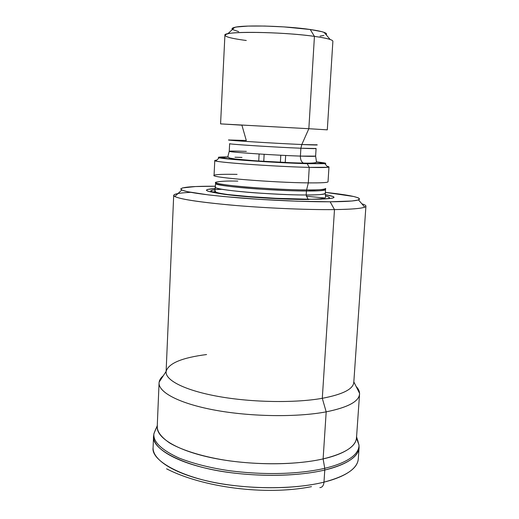 <?xml version="1.0" encoding="UTF-8"?>
<svg xmlns="http://www.w3.org/2000/svg" width="519" height="519" viewBox="0 0 519 519"><rect width="100%" height="100%" fill="white"/><g stroke="black" fill="none" stroke-linecap="round" stroke-linejoin="round"><path stroke-width="0.78" d="M263.756 161.519L264.145 154.312M280.792 155.239L280.377 162.453L280.792 155.239M173.696 195.384L166.093 371.922C165.555 380.57 185.672 390.684 219.122 396.587C252.506 402.497 295.11 403.133 322.293 398.307L334.483 209.592C306.898 209.929 263.211 208.009 228.795 204.882C193.049 201.424 174.682 198.258 173.696 195.384C173.761 194.67 175.182 194.061 177.965 193.548M214.464 191.868L214.425 192.705L214.464 191.868L210.253 191.868L214.464 191.868L214.931 191.187L214.464 191.868L215.573 191.874L214.464 191.868M159.067 382.899L157.218 426.845C156.556 438.036 177.77 450.894 213.348 458.121C248.848 465.355 294.254 465.569 323.116 458.906L326.185 411.852C297.218 417.36 251.52 416.809 215.742 410.289C179.892 403.776 158.477 392.52 159.067 382.899C159.21 380.33 160.637 377.923 163.342 375.672L160.475 378.792L159.145 382.107C157.452 391.767 178.244 403.276 214.282 410.023C250.249 416.776 296.81 417.445 326.185 411.852L322.293 398.307C294.824 403.185 251.605 402.472 218.084 396.406C184.492 390.34 164.815 380.051 166.138 371.383C168.539 363.3 182.013 357.688 206.581 354.542M357.61 439.963L359.012 445.347C358.876 456.934 341.015 464.518 324.745 468.294L324.777 470.026C340.711 466.296 358.104 458.965 359.083 447.722L359.077 447.767C358.305 456.941 346.874 464.362 324.777 470.026L323.986 482.138C346.056 476.234 357.494 468.54 358.285 459.049C357.234 470.655 339.874 478.252 323.986 482.138C323.609 485.635 322.228 487.458 319.853 487.613C322.228 487.458 323.609 485.635 323.986 482.138C306.839 486.472 273.331 490.611 229.872 485.057C185.796 479.562 150.666 461.475 153.092 447.579C152.378 459.873 174.163 473.944 210.831 481.762C247.427 489.586 294.273 489.612 323.986 482.138L324.777 470.026C295.039 477.195 248.114 477.078 211.447 469.442C174.708 461.813 152.871 448.163 153.559 436.278L153.566 436.232C151.087 449.662 186.256 467.243 230.449 472.653C274.019 478.122 307.611 474.184 324.777 470.026L324.745 468.294C307.475 472.459 273.318 476.397 229.301 470.701C210.442 467.943 193.743 463.746 179.211 458.115C161.526 449.973 153.086 441.896 153.896 433.878L155.888 428.688L153.929 433.612C152.904 441.617 161.182 449.726 178.75 457.92C193.237 463.603 209.936 467.84 228.866 470.636C273.052 476.423 307.423 472.472 324.745 468.294L323.116 458.906C306.223 462.844 272.605 466.523 229.521 460.872C205.53 457.427 182.818 450.829 169.57 442.915C160.663 436.803 156.595 430.991 157.367 425.489M246.285 40.495C227.387 37.978 221.237 35.733 227.822 33.761C237.871 31.049 287.448 32.47 314.436 36.382L310.245 29.505C286.683 25.956 243.716 24.802 234.672 27.358C232.201 27.948 231.455 28.649 232.428 29.453M229.08 139.922C222.048 140.039 272.923 143.276 301.818 144.522L308.844 128.712L314.436 36.382C281.739 31.607 222.255 31.043 224.909 35.227L220.575 123.879L308.844 128.712L221.023 123.924M315.74 148.389C317.33 148.739 312.38 148.687 300.877 148.233L301.818 144.522C274.823 143.361 226.492 140.331 228.756 139.981L246.298 140.48L241.906 125.176L220.575 123.879M327.301 129.847L332.88 41.267C332.77 39.749 326.626 38.121 314.436 36.382L308.844 128.712L327.301 129.847L308.844 128.712L301.818 144.522C315.052 145.093 319.795 145.158 316.058 144.71M246.356 151.373C233.926 150.932 228.328 150.951 229.554 151.431C231.558 152.359 275.849 155.304 300.41 156.096C300.339 159.443 301.299 161.766 303.284 163.057L304.653 163.44L303.284 163.057C301.299 161.766 300.339 159.443 300.41 156.096L300.877 148.233C274.564 147.188 227.484 144.152 229.638 143.672L229.255 151.288C227.095 152.035 274.11 155.246 300.41 156.096C311.906 156.472 316.856 156.427 315.273 155.953M316.266 162.097C330.253 163.751 316.11 163.803 304.698 163.44L246.823 160.377L226.563 158.529L221.97 157.653L225.064 157.205M309.246 167.384L307.183 163.68C277.918 162.934 224.5 159.314 219.258 157.789C216.708 157.16 219.576 156.874 227.86 156.946L218.298 157.458L223.157 158.399L235.983 159.677L276.997 162.408L307.183 163.68L309.246 167.384C274.441 166.625 211.635 162.006 214.775 160.566L216.708 160.15C214.503 160.326 214.198 160.611 215.787 161.007C221.165 162.758 278.126 166.696 309.246 167.384L308.305 182.876L309.246 167.384L327.924 167.274C329.546 167.06 329.273 166.742 327.106 166.32L328.975 166.949C328.735 167.54 322.156 167.682 309.246 167.384M238.169 159.69L238.39 159.365M214.775 160.566L214.062 175.409C210.896 177.537 273.539 182.623 308.305 182.876C272.592 182.617 208.657 177.323 214.126 175.279C215.56 174.436 223.209 174.131 237.079 174.365M306.599 189.948L308.305 182.876L306.599 189.948C317.81 190.116 324.18 189.617 325.692 188.449C326.133 189.474 319.769 189.973 306.599 189.948L306.437 191.005L306.599 189.948C272.118 189.922 210.474 184.595 215.644 182.299C213.569 183.492 231.772 186.087 255.523 187.755C279.566 189.292 296.589 190.019 306.599 189.948M311.251 199.283C325.484 198.829 325.491 198.018 325.549 196.831L325.296 193.425C325.03 194.437 318.66 194.956 306.197 194.975L307.994 199.277L306.197 194.975C296.446 195.099 279.884 194.424 256.509 192.938C233.388 191.323 214.483 188.65 215.482 187.281C212.446 189.863 272.689 195.112 306.197 194.975C316.778 195.092 323.149 194.573 325.296 193.418L325.536 189.617C323.389 190.687 317.025 191.154 306.437 191.005C272.916 191.018 212.634 185.886 215.67 183.473C214.671 184.751 233.589 187.327 256.73 188.922C280.111 190.395 296.686 191.089 306.437 191.005L306.197 194.975L306.437 191.005C318.906 191.031 325.277 190.564 325.536 189.617L325.634 188.773M315.727 190.914L308.344 189.954M325.478 195.935C331.343 197.512 330.707 198.55 323.577 199.049M325.316 194.644C340.25 197.395 335.858 198.946 312.14 199.283L275.991 198.303L249.607 196.623L226.946 194.463L218.272 193.328L207.834 191.18L206.341 190.259L207.328 189.487L215.333 188.501C200.483 189.571 204.564 191.582 227.556 194.534C250.495 197.214 288.882 199.367 312.14 199.283L321.086 199.14L332.173 198.213L334.002 197.48L333.354 196.61L325.316 194.644M190.648 192.322C176.869 193.042 171.575 194.437 174.767 196.519C180.982 199.458 201.424 202.462 236.106 205.518C269.303 208.288 308.844 209.897 334.483 209.592L330.136 201.787C306.288 201.904 269.77 200.36 239.025 197.882C206.893 195.157 187.807 192.536 181.773 190.019C178.173 187.424 189.429 186.159 215.534 186.224L195.494 186.548L182.519 187.917L180.683 188.974L182.312 190.252L187.534 191.699L208.391 194.897L223.365 196.5L259.292 199.341L297.348 201.223L330.136 201.787L334.483 209.592C351.175 209.358 361.256 208.541 364.734 207.139C366.946 206.173 365.999 205.07 361.886 203.831C364.591 204.648 365.934 205.414 365.921 206.127C365.636 208.113 355.152 209.267 334.483 209.592L322.293 398.307L326.185 411.852L323.116 458.906L324.745 468.294C341.145 464.492 359.161 456.804 359.005 445.081L356.488 438.075M306.242 196.208L324.693 197.979M325.368 192.361C351.318 195.209 362.359 197.726 358.493 199.899C355.126 201.048 345.673 201.677 330.136 201.787L351.863 201.002L357.565 200.165L359.673 199.101L358.305 197.856L353.679 196.493L325.368 192.361M215.022 189.759C208.885 190.479 209.404 191.582 216.566 193.062M309.045 199.51C297.199 199.633 264.482 198.647 233.959 195.481C203.701 192.205 208.009 189.571 221.996 189.299M237.793 181.105C226.68 180.846 219.297 181.248 215.644 182.299M327.982 181.644C328.488 182.584 321.929 182.993 308.305 182.876C321.196 182.993 327.774 182.63 328.034 181.78L328.975 166.949M316.376 161.896C324.622 162.752 327.437 163.349 324.836 163.686L307.183 163.68L325.776 163.498L322.85 162.668L316.376 161.896M234.977 157.231L241.977 157.419M319.445 162.512L322.104 163.277L320.554 163.511L304.698 163.44C294.974 163.193 270.769 162.162 245.623 160.287C220.16 158.366 217.5 157.082 227.951 157.16M300.41 156.096L315.623 156.115L316.09 148.505L300.877 148.233L300.41 156.096M317.07 144.846L301.818 144.522L300.877 148.233C276.303 147.253 231.954 144.457 229.943 143.782M314.436 36.382C321.838 37.413 327.074 38.445 330.149 39.483L324.051 32.353C321.319 31.393 316.713 30.439 310.245 29.505L314.436 36.382M326.062 34.682L326.049 34.689C327.113 34.001 326.445 33.222 324.051 32.353M238.669 31.62L232.544 29.544M232.058 28.584L233.401 27.721L236.573 26.994L247.998 26.086L264.696 26.041L283.932 26.897L310.245 29.505L321.806 31.672L325.056 32.749L326.477 33.767M323.882 35.467L320.067 36.09M356.495 436.622C357.033 447.929 339.225 455.312 323.116 458.906C344.629 453.619 355.755 446.645 356.495 437.991L359.557 394.109C358.895 401.557 347.775 407.473 326.185 411.852C348.593 407.272 359.719 401.096 359.563 393.311L358.616 389.873L356.112 386.447C358.551 388.991 359.699 391.54 359.557 394.109M353.809 381.874C353.77 388.835 343.267 394.31 322.293 398.307C342.676 394.44 353.18 389.146 353.796 382.419L365.921 206.127M285.651 155.479L285.236 162.687M159.145 382.107L166.112 371.422M157.263 425.703L153.929 433.612M153.896 433.878L153.566 436.232M153.092 447.579L153.559 436.278M166.573 468.819C202.06 487.107 264.684 495.943 311.491 486.653M227.822 33.761L234.672 27.358M229.255 151.288L227.835 156.641L229.333 157.984L235.036 158.989L253.759 160.663C272.352 161.96 288.882 162.771 303.356 163.096C313.002 163.342 317.362 162.843 316.434 161.597L315.623 156.115M215.787 161.007L219.258 157.789M228.795 194.677C217.39 193.036 217.078 192.549 215.891 192.056L214.853 190.642L215.664 182.623M174.767 196.519L181.773 190.019M364.734 207.139L358.493 199.899M327.924 167.274L324.836 163.686M358.285 459.049L359.077 447.767M359.012 445.347L359.083 447.722M356.579 436.842L359.005 445.081M359.563 393.311L353.835 381.919M259.111 153.994L258.715 161.208"/></g></svg>
